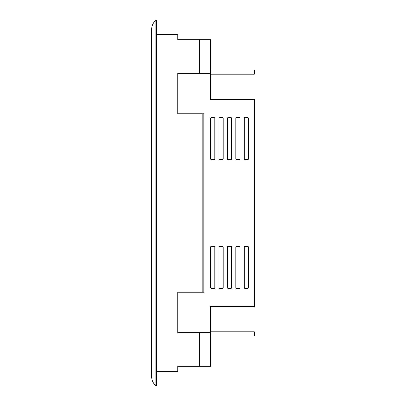 <?xml version="1.0" encoding="UTF-8"?>
<svg xmlns="http://www.w3.org/2000/svg" width="406" height="406" viewBox="0 0 406 406"><rect width="100%" height="100%" fill="white"/><g stroke="black" fill="none" stroke-linecap="round" stroke-linejoin="round"><path stroke-width="0.61" d="M151.641 29.328C151.722 25.7 153.123 22.69 155.853 20.3C153.123 22.69 151.722 25.7 151.641 29.328L151.641 376.672C151.722 380.3 153.123 383.31 155.853 385.7L156.696 385.7L156.696 20.3L155.853 20.3L155.853 385.7C153.123 383.31 151.722 380.3 151.641 376.672M231.628 158.797A0.842 0.842 0 0 1 230.786 159.639A0.842 0.842 0 0 0 231.628 158.797L231.628 118.385A0.842 0.842 0 0 0 230.786 117.542L228.258 117.542A0.842 0.842 0 0 0 227.416 118.385L227.416 158.797A0.842 0.842 0 0 0 228.258 159.639A0.842 0.842 0 0 1 227.416 158.797M214.789 158.797A0.842 0.842 0 0 1 213.947 159.639A0.842 0.842 0 0 0 214.789 158.797L214.789 118.385A0.842 0.842 0 0 0 213.947 117.542A0.842 0.842 0 0 1 214.789 118.385M211.419 159.639A0.842 0.842 0 0 1 210.577 158.797A0.842 0.842 0 0 0 211.419 159.639L213.947 159.639M210.577 118.385A0.842 0.842 0 0 1 211.419 117.542A0.842 0.842 0 0 0 210.577 118.385L210.577 158.797M210.577 336.026L254.359 336.026L254.359 331.814L210.577 331.814L210.577 306.56L210.577 366.334L177.742 366.334L177.742 371.388L156.696 371.388M210.577 306.56L254.359 306.56L254.359 99.44L210.577 99.44L210.577 74.186L254.359 74.186L254.359 69.974L210.577 69.974M248.467 247.203A0.842 0.842 0 0 0 247.624 246.361A0.842 0.842 0 0 1 248.467 247.203L248.467 287.615A0.842 0.842 0 0 1 247.624 288.458A0.842 0.842 0 0 0 248.467 287.615M244.255 287.615A0.842 0.842 0 0 0 245.097 288.458A0.842 0.842 0 0 1 244.255 287.615L244.255 247.203A0.842 0.842 0 0 1 245.097 246.361A0.842 0.842 0 0 0 244.255 247.203M214.789 247.203A0.842 0.842 0 0 0 213.947 246.361A0.842 0.842 0 0 1 214.789 247.203L214.789 287.615A0.842 0.842 0 0 1 213.947 288.458A0.842 0.842 0 0 0 214.789 287.615M210.577 287.615A0.842 0.842 0 0 0 211.419 288.458A0.842 0.842 0 0 1 210.577 287.615L210.577 247.203A0.842 0.842 0 0 1 211.419 246.361A0.842 0.842 0 0 0 210.577 247.203M223.209 247.203A0.842 0.842 0 0 0 222.366 246.361A0.842 0.842 0 0 1 223.209 247.203L223.209 287.615A0.842 0.842 0 0 1 222.366 288.458A0.842 0.842 0 0 0 223.209 287.615M218.996 287.615A0.842 0.842 0 0 0 219.839 288.458A0.842 0.842 0 0 1 218.996 287.615L218.996 247.203A0.842 0.842 0 0 1 219.839 246.361A0.842 0.842 0 0 0 218.996 247.203M231.628 247.203A0.842 0.842 0 0 0 230.786 246.361A0.842 0.842 0 0 1 231.628 247.203L231.628 287.615A0.842 0.842 0 0 1 230.786 288.458A0.842 0.842 0 0 0 231.628 287.615M227.416 287.615A0.842 0.842 0 0 0 228.258 288.458A0.842 0.842 0 0 1 227.416 287.615L227.416 247.203A0.842 0.842 0 0 1 228.258 246.361A0.842 0.842 0 0 0 227.416 247.203M240.047 247.203A0.842 0.842 0 0 0 239.205 246.361A0.842 0.842 0 0 1 240.047 247.203L240.047 287.615A0.842 0.842 0 0 1 239.205 288.458A0.842 0.842 0 0 0 240.047 287.615M235.835 287.615A0.842 0.842 0 0 0 236.678 288.458A0.842 0.842 0 0 1 235.835 287.615L235.835 247.203A0.842 0.842 0 0 1 236.678 246.361A0.842 0.842 0 0 0 235.835 247.203M248.467 158.797A0.842 0.842 0 0 1 247.624 159.639A0.842 0.842 0 0 0 248.467 158.797L248.467 118.385A0.842 0.842 0 0 0 247.624 117.542A0.842 0.842 0 0 1 248.467 118.385M245.097 159.639A0.842 0.842 0 0 1 244.255 158.797A0.842 0.842 0 0 0 245.097 159.639L247.624 159.639M244.255 118.385A0.842 0.842 0 0 1 245.097 117.542A0.842 0.842 0 0 0 244.255 118.385L244.255 158.797M223.209 158.797A0.842 0.842 0 0 1 222.366 159.639A0.842 0.842 0 0 0 223.209 158.797L223.209 118.385A0.842 0.842 0 0 0 222.366 117.542A0.842 0.842 0 0 1 223.209 118.385M219.839 159.639A0.842 0.842 0 0 1 218.996 158.797A0.842 0.842 0 0 0 219.839 159.639L222.366 159.639M240.047 158.797A0.842 0.842 0 0 1 239.205 159.639A0.842 0.842 0 0 0 240.047 158.797L240.047 118.385A0.842 0.842 0 0 0 239.205 117.542A0.842 0.842 0 0 1 240.047 118.385M236.678 159.639A0.842 0.842 0 0 1 235.835 158.797A0.842 0.842 0 0 0 236.678 159.639L239.205 159.639M235.835 118.385A0.842 0.842 0 0 1 236.678 117.542A0.842 0.842 0 0 0 235.835 118.385L235.835 158.797M230.786 288.458L228.258 288.458M228.258 246.361L230.786 246.361M213.947 288.458L211.419 288.458M211.419 246.361L213.947 246.361M210.577 99.44L210.577 39.666L199.63 39.666L199.63 73.344L210.577 73.344M247.624 117.542L245.097 117.542M213.947 117.542L211.419 117.542M222.366 117.542L219.839 117.542A0.842 0.842 0 0 0 218.996 118.385L218.996 158.797M228.258 159.639L230.786 159.639M239.205 117.542L236.678 117.542M247.624 288.458L245.097 288.458M245.097 246.361L247.624 246.361M222.366 288.458L219.839 288.458M219.839 246.361L222.366 246.361M239.205 288.458L236.678 288.458M236.678 246.361L239.205 246.361M156.696 34.611L177.742 34.611L177.742 39.666L199.63 39.666M199.63 73.344L177.742 73.344L177.742 113.756L202.158 113.756L202.158 292.244L177.742 292.244L177.742 332.656L199.63 332.656L199.63 366.334M202.158 113.756L203.842 113.756L203.842 292.244L202.158 292.244M199.63 332.656L210.577 332.656"/></g></svg>
